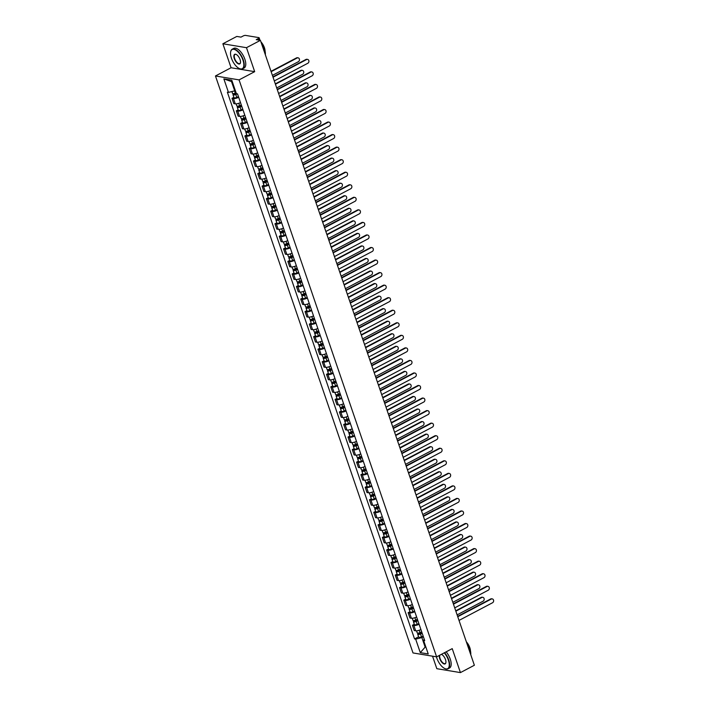 <?xml version="1.0" encoding="UTF-8"?>
<svg xmlns="http://www.w3.org/2000/svg" width="708" height="708" viewBox="0 0 708 708"><rect width="100%" height="100%" fill="white"/><g stroke="black" fill="none" stroke-linecap="round" stroke-linejoin="round"><path stroke-width="1.06" d="M432.544 656.192L436.827 668.688L460.43 672.6L474.369 665.255L260.411 40.347L246.481 47.693L222.87 43.772L231.074 67.747L215.462 75.968L413.003 652.944L436.615 656.865L239.065 79.889L254.685 71.658L246.481 47.693M222.87 43.772L236.808 36.435L240.986 37.126L243.154 35.984A1.779 0.513 -18.9 0 1 245.499 35.4L258.863 37.612A1.779 0.513 -18.9 0 1 259.146 37.781L259.995 40.276M460.43 672.6L452.226 648.634L436.615 656.865M258.951 40.108L258.402 38.506L256.234 39.657L260.411 40.347M258.402 38.506A1.779 0.513 -18.9 0 0 259.146 37.781M238.684 97.288A4.089 1.186 161.1 0 1 233.454 98.545L232.012 98.306L233.835 103.607L235.268 103.846A4.089 1.186 -18.9 0 0 240.499 102.598M233.879 97.323L232.012 98.306M242.977 109.837A4.089 1.186 161.1 0 1 237.746 111.085L236.313 110.846L238.127 116.156L239.57 116.395A4.089 1.186 -18.9 0 0 244.791 115.147M238.171 109.864L236.313 110.846M247.269 122.387A4.089 1.186 161.1 0 1 242.048 123.634L240.605 123.396L242.419 128.706L243.862 128.945A4.089 1.186 -18.9 0 0 249.092 127.688M242.472 122.413L240.605 123.396M251.57 134.927A4.089 1.186 161.1 0 1 246.34 136.184L244.897 135.945L246.72 141.246L248.163 141.485A4.089 1.186 -18.9 0 0 253.384 140.237M246.765 134.963L244.897 135.945M255.862 147.476A4.089 1.186 161.1 0 1 250.641 148.724L249.198 148.485L251.013 153.795L252.455 154.034A4.089 1.186 -18.9 0 0 257.677 152.786M251.057 147.503L249.198 148.485M260.155 160.026A4.089 1.186 161.1 0 1 254.933 161.274L253.491 161.035L255.314 166.345L256.747 166.584A4.089 1.186 -18.9 0 0 261.978 165.327M255.358 160.052L253.491 161.035M264.456 172.566A4.089 1.186 161.1 0 1 259.225 173.823L257.792 173.584L259.606 178.894L261.048 179.124A4.089 1.186 -18.9 0 0 266.27 177.876M259.65 172.602L257.792 173.584M268.748 185.115A4.089 1.186 161.1 0 1 263.526 186.363L262.084 186.124L263.898 191.434L265.341 191.673A4.089 1.186 -18.9 0 0 270.571 190.425M263.951 185.142L262.084 186.124M273.049 197.665A4.089 1.186 161.1 0 1 267.819 198.913L266.376 198.674L268.199 203.984L269.633 204.223A4.089 1.186 -18.9 0 0 274.863 202.966M268.244 197.691L266.376 198.674M277.341 210.205A4.089 1.186 161.1 0 1 272.111 211.462L270.677 211.223L272.491 216.533L273.934 216.772A4.089 1.186 -18.9 0 0 279.156 215.515M272.536 210.241L270.677 211.223M281.634 222.754A4.089 1.186 161.1 0 1 276.412 224.002L274.969 223.763L276.784 229.073L278.226 229.312A4.089 1.186 -18.9 0 0 283.457 228.064M276.837 222.781L274.969 223.763M285.935 235.304A4.089 1.186 161.1 0 1 280.704 236.552L279.262 236.313L281.085 241.623L282.527 241.862A4.089 1.186 -18.9 0 0 287.749 240.605M281.129 235.33L279.262 236.313M290.227 247.844A4.089 1.186 161.1 0 1 285.005 249.101L283.563 248.862L285.377 254.172L286.82 254.411A4.089 1.186 -18.9 0 0 292.041 253.154M285.421 247.88L283.563 248.862M294.519 260.394A4.089 1.186 161.1 0 1 289.298 261.641L287.855 261.402L289.678 266.712L291.112 266.951A4.089 1.186 -18.9 0 0 296.342 265.704M289.722 260.42L287.855 261.402M298.82 272.943A4.089 1.186 161.1 0 1 293.59 274.191L292.156 273.952L293.97 279.262L295.413 279.501A4.089 1.186 -18.9 0 0 300.635 278.253M294.015 272.969L292.156 273.952M303.113 285.483A4.089 1.186 161.1 0 1 297.891 286.74L296.448 286.501L298.263 291.811L299.705 292.05A4.089 1.186 -18.9 0 0 304.936 290.793M298.316 285.519L296.448 286.501M307.414 298.033A4.089 1.186 161.1 0 1 302.183 299.28L300.741 299.041L302.564 304.351L303.998 304.59A4.089 1.186 -18.9 0 0 309.228 303.343M302.608 298.068L300.741 299.041M311.706 310.582A4.089 1.186 161.1 0 1 306.476 311.83L305.042 311.591L306.856 316.901L308.299 317.14A4.089 1.186 -18.9 0 0 313.52 315.892M306.9 310.608L305.042 311.591M315.998 323.122A4.089 1.186 161.1 0 1 310.777 324.379L309.334 324.14L311.148 329.45L312.591 329.689A4.089 1.186 -18.9 0 0 317.821 328.432M311.201 323.158L309.334 324.14M320.299 335.672A4.089 1.186 161.1 0 1 315.069 336.919L313.635 336.689L315.449 341.991L316.892 342.229A4.089 1.186 -18.9 0 0 322.113 340.982M315.494 335.707L313.635 336.689M324.591 348.221A4.089 1.186 161.1 0 1 319.37 349.469L317.927 349.23L319.742 354.54L321.184 354.779A4.089 1.186 -18.9 0 0 326.406 353.531M319.786 348.248L317.927 349.23M328.884 360.761A4.089 1.186 161.1 0 1 323.662 362.018L322.22 361.779L324.043 367.089L325.476 367.328A4.089 1.186 -18.9 0 0 330.707 366.071M324.087 360.797L322.22 361.779M333.185 373.311A4.089 1.186 161.1 0 1 327.954 374.567L326.521 374.328L328.335 379.63L329.778 379.869A4.089 1.186 -18.9 0 0 334.999 378.621M328.379 373.346L326.521 374.328M337.477 385.86A4.089 1.186 161.1 0 1 332.256 387.108L330.813 386.869L332.627 392.179L334.07 392.418A4.089 1.186 -18.9 0 0 339.3 391.17M332.68 385.887L330.813 386.869M341.778 398.4A4.089 1.186 161.1 0 1 336.548 399.657L335.105 399.418L336.928 404.728L338.362 404.967A4.089 1.186 -18.9 0 0 343.592 403.71M336.973 398.436L335.105 399.418M346.07 410.95A4.089 1.186 161.1 0 1 340.849 412.206L339.406 411.968L341.221 417.269L342.663 417.508A4.089 1.186 -18.9 0 0 347.885 416.26M341.265 410.985L339.406 411.968M350.363 423.499A4.089 1.186 161.1 0 1 345.141 424.747L343.699 424.508L345.522 429.818L346.955 430.057A4.089 1.186 -18.9 0 0 352.186 428.809M345.566 423.526L343.699 424.508M354.664 436.048A4.089 1.186 161.1 0 1 349.433 437.296L348 437.057L349.814 442.367L351.256 442.606A4.089 1.186 -18.9 0 0 356.478 441.349M349.858 436.075L348 437.057M358.956 448.589A4.089 1.186 161.1 0 1 353.734 449.846L352.292 449.607L354.106 454.908L355.549 455.147A4.089 1.186 -18.9 0 0 360.779 453.899M354.15 448.624L352.292 449.607M363.257 461.138A4.089 1.186 161.1 0 1 358.027 462.386L356.584 462.147L358.407 467.457L359.841 467.696A4.089 1.186 -18.9 0 0 365.071 466.448M358.452 461.165L356.584 462.147M367.549 473.687A4.089 1.186 161.1 0 1 362.319 474.935L360.885 474.696L362.7 480.006L364.142 480.245A4.089 1.186 -18.9 0 0 369.364 478.989M362.744 473.714L360.885 474.696M371.842 486.228A4.089 1.186 161.1 0 1 366.62 487.485L365.178 487.246L366.992 492.547L368.434 492.786A4.089 1.186 -18.9 0 0 373.665 491.538M367.045 486.263L365.178 487.246M376.143 498.777A4.089 1.186 161.1 0 1 370.912 500.025L369.47 499.786L371.293 505.096L372.735 505.335A4.089 1.186 -18.9 0 0 377.957 504.087M371.337 498.804L369.47 499.786M380.435 511.326A4.089 1.186 161.1 0 1 375.213 512.574L373.771 512.335L375.585 517.645L377.028 517.884A4.089 1.186 -18.9 0 0 382.249 516.628M375.629 511.353L373.771 512.335M384.727 523.867A4.089 1.186 161.1 0 1 379.506 525.124L378.063 524.885L379.886 530.186L381.32 530.425A4.089 1.186 -18.9 0 0 386.55 529.177M379.93 523.902L378.063 524.885M389.028 536.416A4.089 1.186 161.1 0 1 383.798 537.664L382.364 537.425L384.179 542.735L385.621 542.974A4.089 1.186 -18.9 0 0 390.843 541.726M384.223 536.443L382.364 537.425M393.321 548.966A4.089 1.186 161.1 0 1 388.099 550.213L386.656 549.974L388.471 555.284L389.913 555.523A4.089 1.186 -18.9 0 0 395.144 554.267M388.524 548.992L386.656 549.974M397.622 561.506A4.089 1.186 161.1 0 1 392.391 562.763L390.949 562.524L392.772 567.825L394.206 568.064A4.089 1.186 -18.9 0 0 399.436 566.816M392.816 561.541L390.949 562.524M401.914 574.055A4.089 1.186 161.1 0 1 396.684 575.303L395.25 575.064L397.064 580.374L398.507 580.613A4.089 1.186 -18.9 0 0 403.728 579.365M397.108 574.082L395.25 575.064M406.206 586.605A4.089 1.186 161.1 0 1 400.985 587.852L399.542 587.613L401.356 592.923L402.799 593.162A4.089 1.186 -18.9 0 0 408.029 591.906M401.409 586.631L399.542 587.613M410.507 599.145A4.089 1.186 161.1 0 1 405.277 600.402L403.834 600.163L405.657 605.473L407.1 605.703A4.089 1.186 -18.9 0 0 412.321 604.455M405.702 599.18L403.834 600.163M414.799 611.694A4.089 1.186 161.1 0 1 409.578 612.942L408.135 612.703L409.95 618.013L411.392 618.252A4.089 1.186 -18.9 0 0 416.614 617.004M409.994 611.721L408.135 612.703M419.092 624.244A4.089 1.186 161.1 0 1 413.87 625.491L412.428 625.253L414.251 630.562L415.685 630.801A4.089 1.186 -18.9 0 0 420.915 629.545M414.295 624.27L412.428 625.253M232.304 81.73L231.525 81.606L234.684 90.854L235.313 90.518M234.684 90.854L228.472 92.394L223.852 78.88L231.781 80.199L236.41 93.704L237.516 93.89L424.703 640.625L423.596 640.439L428.225 653.953L420.286 652.643L415.667 639.129L421.88 637.589L425.048 646.838L425.827 646.962M228.472 92.394L227.365 92.208L414.552 638.943L415.667 639.129M215.462 75.968L239.065 79.889M231.074 67.747L254.685 71.658M425.676 646.501L420.286 652.643M423.393 636.793L421.88 637.589M418.587 636.819L414.552 638.943M424.225 639.218L423.596 640.439M223.852 78.88L231.525 81.606M272.916 76.862L305.945 59.463A2.044 1.717 -80.6 0 1 306.918 59.295L307.529 59.392A2.044 1.717 99.4 0 0 306.564 59.56L273.04 77.225M274.306 80.924L307.83 63.26A2.044 1.717 99.4 0 0 307.529 59.392M236.091 92.792L235.321 93.12A2.221 0.646 161.1 0 1 232.543 93.412L231.897 91.544M236.658 93.748L234.1 94.403L234.366 93.447M272.412 75.384L298.387 61.693A2.044 1.717 99.4 0 0 297.121 57.994L271.146 71.685M237.295 93.854L235.782 94.491A2.221 0.646 161.1 0 1 233.003 94.775A2.221 0.646 161.1 0 1 233.923 93.863L233.826 93.571M238.472 96.677L236.782 97.385A2.221 0.646 161.1 0 1 233.994 97.669L233.003 94.775M271.022 71.322L296.502 57.897A2.044 1.717 -80.6 0 1 297.475 57.729L298.086 57.826M234.72 94.483L233.923 93.863M277.217 89.412L310.246 72.004A2.044 1.717 -80.6 0 1 311.21 71.844L311.83 71.942A2.044 1.717 99.4 0 0 310.856 72.11L277.332 89.774M278.607 93.474L312.122 75.809A2.044 1.717 99.4 0 0 311.83 71.942M281.51 101.961L314.538 84.553A2.044 1.717 -80.6 0 1 315.511 84.385L316.122 84.491A2.044 1.717 99.4 0 0 315.157 84.65L281.634 102.324M282.899 106.023L316.423 88.358A2.044 1.717 99.4 0 0 316.122 84.491M241.304 104.961L239.614 105.669A2.221 0.646 161.1 0 1 236.835 105.952L236.118 103.872M241.667 105.996L238.392 106.952L238.658 105.996M276.704 87.934L302.679 74.243A2.044 1.717 99.4 0 0 301.413 70.543L275.439 84.234M241.773 106.324L240.083 107.032A2.221 0.646 161.1 0 1 237.304 107.324A2.221 0.646 161.1 0 1 238.224 106.412L238.127 106.112M242.764 109.218L241.074 109.935A2.221 0.646 161.1 0 1 238.295 110.218L237.304 107.324M275.315 83.871L300.803 70.437A2.044 1.717 -80.6 0 1 301.767 70.278L302.378 70.375M239.012 107.023L238.224 106.412M245.605 117.501L243.906 118.218A2.221 0.646 161.1 0 1 241.127 118.502L240.419 116.422M245.959 118.546L242.694 119.493L242.959 118.537M281.005 100.474L306.98 86.792A2.044 1.717 99.4 0 0 305.714 83.093L279.731 96.775M246.065 118.873L244.375 119.581A2.221 0.646 161.1 0 1 241.596 119.873A2.221 0.646 161.1 0 1 242.517 118.953L242.419 118.661M247.057 121.767L245.366 122.475A2.221 0.646 161.1 0 1 242.587 122.767L241.596 119.873M279.607 96.421L305.095 82.986A2.044 1.717 -80.6 0 1 306.06 82.818L306.679 82.925M243.313 119.572L242.517 118.953M231.428 58.171A10.841 4.921 -117.8 0 0 239.322 68.543A10.841 4.921 -117.8 0 0 242.95 60.074A10.841 4.921 -117.8 0 0 236.029 50.241A10.841 4.921 -117.8 0 0 230.631 52.038A10.841 4.921 -117.8 0 0 231.428 58.171M230.649 51.896A11.107 5.045 62.2 0 1 230.675 51.755A11.107 5.045 62.2 0 1 232.224 49.188A11.107 5.045 62.2 0 1 243.304 59.994A11.107 5.045 62.2 0 1 242.579 68.835A11.107 5.045 62.2 0 1 239.587 68.658A11.107 5.045 62.2 0 1 239.454 68.596M234.313 58.649A5.416 2.46 62.2 0 1 236.127 54.41A5.416 2.46 62.2 0 1 240.074 59.596A5.416 2.46 62.2 0 1 240.472 62.667A5.416 2.46 62.2 0 1 237.773 63.561A5.416 2.46 62.2 0 1 234.313 58.649M236.26 54.481A5.151 2.336 -117.8 0 0 235.003 54.454A5.151 2.336 -117.8 0 0 234.667 58.56A5.151 2.336 -117.8 0 0 239.808 63.57A5.151 2.336 -117.8 0 0 240.499 62.516M261.181 42.577A11.107 5.045 62.2 0 1 264.456 48.843A11.107 5.045 62.2 0 1 265.332 54.72M260.933 41.86A7.992 3.628 62.2 0 1 264.411 47.719A7.992 3.628 62.2 0 1 265.075 51.091M232.224 49.188L233.764 48.374A11.107 5.045 62.2 0 1 244.844 59.18A11.107 5.045 62.2 0 1 244.118 68.021L242.579 68.835M436.447 656.838A10.841 4.921 -117.8 0 0 436.854 658.148A10.841 4.921 -117.8 0 0 444.739 668.52A10.841 4.921 -117.8 0 0 448.368 660.051A10.841 4.921 -117.8 0 0 444.288 652.811M444.615 652.643A11.107 5.045 62.2 0 1 448.722 659.971A11.107 5.045 62.2 0 1 447.996 668.812A11.107 5.045 62.2 0 1 445.005 668.635A11.107 5.045 62.2 0 1 444.872 668.573M441.411 654.334A5.416 2.46 62.2 0 1 441.544 654.387A5.416 2.46 62.2 0 1 445.491 659.573A5.416 2.46 62.2 0 1 445.89 662.644A5.416 2.46 62.2 0 1 443.19 663.538A5.416 2.46 62.2 0 1 439.73 658.626A5.416 2.46 62.2 0 1 439.358 655.413M439.818 655.174A5.151 2.336 -117.8 0 0 440.084 658.537A5.151 2.336 -117.8 0 0 445.226 663.546A5.151 2.336 -117.8 0 0 445.916 662.493M466.599 642.554A11.107 5.045 62.2 0 1 469.873 648.82A11.107 5.045 62.2 0 1 470.749 654.696M466.351 641.837A7.992 3.628 62.2 0 1 469.829 647.696A7.992 3.628 62.2 0 1 470.493 651.068M446.164 651.829A11.107 5.045 62.2 0 1 450.261 659.157A11.107 5.045 62.2 0 1 449.536 667.998L447.996 668.812M285.802 114.51L318.839 97.102A2.044 1.717 -80.6 0 1 319.804 96.934L320.414 97.031A2.044 1.717 99.4 0 0 319.45 97.2L285.926 114.864M287.191 118.563L320.715 100.899A2.044 1.717 99.4 0 0 320.414 97.031M290.103 127.051L323.131 109.643A2.044 1.717 -80.6 0 1 324.096 109.483L324.715 109.581A2.044 1.717 99.4 0 0 323.742 109.749L290.227 127.413M291.492 131.113L325.007 113.448A2.044 1.717 99.4 0 0 324.715 109.581M294.395 139.6L327.423 122.192A2.044 1.717 -80.6 0 1 328.397 122.024L329.008 122.13A2.044 1.717 99.4 0 0 328.043 122.298L294.519 139.963M295.785 143.662L329.309 125.997A2.044 1.717 99.4 0 0 329.008 122.13M249.897 130.051L248.207 130.759A2.221 0.646 161.1 0 1 245.428 131.051L244.711 128.971M250.251 131.095L246.986 132.042L247.251 131.086M285.297 113.023L311.272 99.332A2.044 1.717 99.4 0 0 310.007 95.633L284.032 109.324M250.366 131.423L248.676 132.131A2.221 0.646 161.1 0 1 245.897 132.414A2.221 0.646 161.1 0 1 246.818 131.502L246.711 131.21M251.358 134.316L249.667 135.024A2.221 0.646 161.1 0 1 246.888 135.308L245.897 132.414M283.908 108.961L309.396 95.536A2.044 1.717 -80.6 0 1 310.361 95.368L310.971 95.465M247.605 132.122L246.818 131.502M254.19 142.6L252.499 143.308A2.221 0.646 161.1 0 1 249.72 143.591L249.012 141.512M254.553 143.636L251.278 144.591L251.544 143.636M289.59 125.573L315.564 111.882A2.044 1.717 99.4 0 0 314.299 108.182L288.324 121.873M254.659 143.963L252.968 144.671A2.221 0.646 161.1 0 1 250.189 144.963A2.221 0.646 161.1 0 1 251.11 144.051L251.013 143.751M255.65 146.857L253.96 147.574A2.221 0.646 161.1 0 1 251.181 147.857L250.189 144.963M288.2 121.511L313.688 108.076A2.044 1.717 -80.6 0 1 314.653 107.917L315.272 108.014M251.898 144.662L251.11 144.051M258.491 155.141L256.792 155.857A2.221 0.646 161.1 0 1 254.013 156.141L253.305 154.061M258.845 156.185L255.579 157.132L255.845 156.185M293.891 138.113L319.866 124.431A2.044 1.717 99.4 0 0 318.6 120.732L292.625 134.414M258.96 156.512L257.261 157.22A2.221 0.646 161.1 0 1 254.482 157.512A2.221 0.646 161.1 0 1 255.402 156.592L255.305 156.3M259.951 159.406L258.252 160.114A2.221 0.646 161.1 0 1 255.473 160.406L254.482 157.512M292.501 134.06L317.981 120.626A2.044 1.717 -80.6 0 1 318.954 120.457L319.565 120.564M256.199 157.211L255.402 156.592M298.688 152.149L331.725 134.741A2.044 1.717 -80.6 0 1 332.689 134.573L333.3 134.67A2.044 1.717 99.4 0 0 332.335 134.839L298.811 152.503M300.077 156.203L333.601 138.538A2.044 1.717 99.4 0 0 333.3 134.67M262.783 167.69L261.093 168.398A2.221 0.646 161.1 0 1 258.314 168.69L257.597 166.61M263.137 168.734L259.871 169.681L260.137 168.725M298.183 150.662L324.158 136.971A2.044 1.717 99.4 0 0 322.892 133.272L296.918 146.963M263.252 169.062L261.562 169.77A2.221 0.646 161.1 0 1 258.783 170.053A2.221 0.646 161.1 0 1 259.703 169.141L259.597 168.849M264.243 171.956L262.553 172.663A2.221 0.646 161.1 0 1 259.774 172.947L258.783 170.053M296.794 146.6L322.282 133.175A2.044 1.717 -80.6 0 1 323.246 133.007L323.857 133.113M260.491 169.761L259.703 169.141M302.989 164.69L336.017 147.282A2.044 1.717 -80.6 0 1 336.981 147.122L337.601 147.22A2.044 1.717 99.4 0 0 336.627 147.388L303.113 165.053M304.378 168.752L337.902 151.087A2.044 1.717 99.4 0 0 337.601 147.22M267.075 180.239L265.385 180.947A2.221 0.646 161.1 0 1 262.606 181.239L261.898 179.159M267.438 181.283L264.173 182.23L264.438 181.275M302.475 163.212L328.459 149.521A2.044 1.717 99.4 0 0 327.185 145.821L301.21 159.512M267.544 181.602L265.854 182.319A2.221 0.646 161.1 0 1 263.075 182.602A2.221 0.646 161.1 0 1 263.995 181.691L263.898 181.39M268.536 184.496L266.845 185.213A2.221 0.646 161.1 0 1 264.066 185.496L263.075 182.602M301.086 159.15L326.574 145.715A2.044 1.717 -80.6 0 1 327.538 145.556L328.158 145.653M264.783 182.301L263.995 181.691M307.281 177.239L340.309 159.831A2.044 1.717 -80.6 0 1 341.283 159.663L341.893 159.769A2.044 1.717 99.4 0 0 340.929 159.937L307.405 177.602M308.67 181.301L342.194 163.637A2.044 1.717 99.4 0 0 341.893 159.769M271.376 192.78L269.686 193.496A2.221 0.646 161.1 0 1 266.907 193.78L266.19 191.7M271.73 193.824L268.465 194.771L268.73 193.824M306.776 175.752L332.751 162.07A2.044 1.717 99.4 0 0 331.486 158.371L305.511 172.053M271.845 194.151L270.155 194.859A2.221 0.646 161.1 0 1 267.367 195.151A2.221 0.646 161.1 0 1 268.297 194.231L268.19 193.939M272.837 197.045L271.146 197.753A2.221 0.646 161.1 0 1 268.367 198.045L267.367 195.151M305.387 171.699L330.866 158.265A2.044 1.717 -80.6 0 1 331.84 158.096L332.45 158.203M269.084 194.85L268.297 194.231M311.582 189.788L344.61 172.38A2.044 1.717 -80.6 0 1 345.575 172.212L346.194 172.309A2.044 1.717 99.4 0 0 345.221 172.478L311.706 190.142M312.971 193.842L346.486 176.177A2.044 1.717 99.4 0 0 346.194 172.309M275.669 205.329L273.978 206.037A2.221 0.646 161.1 0 1 271.199 206.329L270.491 204.249M276.031 206.373L272.757 207.32L273.022 206.364M311.069 188.301L337.043 174.611A2.044 1.717 99.4 0 0 335.778 170.911L309.803 184.602M276.138 206.701L274.447 207.409A2.221 0.646 161.1 0 1 271.668 207.692A2.221 0.646 161.1 0 1 272.589 206.78L272.491 206.488M277.129 209.595L275.439 210.303A2.221 0.646 161.1 0 1 272.66 210.595L271.668 207.692M309.679 184.239L335.167 170.814A2.044 1.717 -80.6 0 1 336.132 170.646L336.743 170.752M273.376 207.4L272.589 206.78M315.874 202.329L348.902 184.921A2.044 1.717 -80.6 0 1 349.876 184.761L350.487 184.859A2.044 1.717 99.4 0 0 349.522 185.027L315.998 202.692M317.264 206.391L350.787 188.726A2.044 1.717 99.4 0 0 350.487 184.859M320.166 214.878L353.204 197.47A2.044 1.717 -80.6 0 1 354.168 197.302L354.779 197.408A2.044 1.717 99.4 0 0 353.814 197.576L320.29 215.241M321.556 218.94L355.08 201.276A2.044 1.717 99.4 0 0 354.779 197.408M324.468 227.427L357.496 210.019A2.044 1.717 -80.6 0 1 358.46 209.851L359.08 209.957A2.044 1.717 99.4 0 0 358.106 210.117L324.591 227.781M325.857 231.481L359.372 213.816A2.044 1.717 99.4 0 0 359.08 209.957M328.76 239.968L361.788 222.56A2.044 1.717 -80.6 0 1 362.761 222.401L363.372 222.498A2.044 1.717 99.4 0 0 362.408 222.666L328.884 240.331M330.149 244.03L363.673 226.365A2.044 1.717 99.4 0 0 363.372 222.498M333.052 252.517L366.089 235.109A2.044 1.717 -80.6 0 1 367.054 234.941L367.664 235.047A2.044 1.717 99.4 0 0 366.7 235.215L333.176 252.88M334.45 256.579L367.965 238.915A2.044 1.717 99.4 0 0 367.664 235.047M337.353 265.066L370.381 247.658A2.044 1.717 -80.6 0 1 371.346 247.49L371.966 247.596A2.044 1.717 99.4 0 0 370.992 247.756L337.477 265.42M338.743 269.12L372.266 251.455A2.044 1.717 99.4 0 0 371.966 247.596M279.97 217.878L278.271 218.586A2.221 0.646 161.1 0 1 275.492 218.878L274.784 216.798M280.324 218.922L277.058 219.869L277.324 218.914M315.37 200.851L341.344 187.16A2.044 1.717 99.4 0 0 340.079 183.461L314.095 197.151M280.439 219.241L278.74 219.958A2.221 0.646 161.1 0 1 275.961 220.241A2.221 0.646 161.1 0 1 276.881 219.33L276.784 219.029M281.43 222.135L279.731 222.852A2.221 0.646 161.1 0 1 276.952 223.135L275.961 220.241M313.98 196.789L339.459 183.354A2.044 1.717 -80.6 0 1 340.433 183.195L341.044 183.292M277.678 219.94L276.881 219.33M284.262 230.427L282.572 231.135A2.221 0.646 161.1 0 1 279.793 231.419L279.076 229.339M284.616 231.463L281.35 232.41L281.616 231.463M319.662 213.391L345.637 199.709A2.044 1.717 99.4 0 0 344.371 196.01L318.396 209.692M284.731 231.79L283.041 232.498A2.221 0.646 161.1 0 1 280.262 232.79A2.221 0.646 161.1 0 1 281.182 231.87L281.076 231.578M285.722 234.684L284.032 235.392A2.221 0.646 161.1 0 1 281.253 235.684L280.262 232.79M318.273 209.338L343.761 195.904A2.044 1.717 -80.6 0 1 344.725 195.735L345.336 195.842M281.97 232.489L281.182 231.87M288.554 242.968L286.864 243.676A2.221 0.646 161.1 0 1 284.085 243.968L283.377 241.888M288.917 244.012L285.643 244.959L285.908 244.003M323.954 225.941L349.929 212.25A2.044 1.717 99.4 0 0 348.663 208.55L322.689 222.241M289.023 244.34L287.333 245.048A2.221 0.646 161.1 0 1 284.554 245.331A2.221 0.646 161.1 0 1 285.474 244.419L285.377 244.127M290.014 247.234L288.324 247.942A2.221 0.646 161.1 0 1 285.545 248.234L284.554 245.331M322.565 221.878L348.053 208.453A2.044 1.717 -80.6 0 1 349.017 208.285L349.637 208.391M286.262 245.039L285.474 244.419M292.855 255.517L291.165 256.225A2.221 0.646 161.1 0 1 288.377 256.517L287.669 254.438M293.209 256.561L289.944 257.508L290.209 256.553M328.255 238.49L354.23 224.799A2.044 1.717 99.4 0 0 352.965 221.1L326.99 234.791M293.324 256.88L291.625 257.597A2.221 0.646 161.1 0 1 288.846 257.88A2.221 0.646 161.1 0 1 289.767 256.969L289.669 256.677M294.316 259.783L292.616 260.491A2.221 0.646 161.1 0 1 289.837 260.774L288.846 257.88M326.866 234.428L352.345 221.002A2.044 1.717 -80.6 0 1 353.319 220.834L353.929 220.931M290.563 257.579L289.767 256.969M297.148 268.066L295.457 268.774A2.221 0.646 161.1 0 1 292.678 269.058L291.962 266.978M297.502 269.102L294.236 270.049L294.501 269.102M332.548 251.03L358.522 237.348A2.044 1.717 99.4 0 0 357.257 233.649L331.282 247.331M297.617 269.429L295.926 270.137A2.221 0.646 161.1 0 1 293.147 270.429A2.221 0.646 161.1 0 1 294.068 269.509L293.962 269.217M298.608 272.323L296.918 273.031A2.221 0.646 161.1 0 1 294.139 273.323L293.147 270.429M331.158 246.977L356.646 233.543A2.044 1.717 -80.6 0 1 357.611 233.374L358.221 233.481M294.855 270.129L294.068 269.509M301.449 280.607L299.75 281.315A2.221 0.646 161.1 0 1 296.971 281.607L296.263 279.527M301.803 281.651L298.537 282.598L298.803 281.642M336.84 263.58L362.823 249.889A2.044 1.717 99.4 0 0 361.549 246.189L335.574 259.88M301.909 281.979L300.219 282.687A2.221 0.646 161.1 0 1 297.44 282.97A2.221 0.646 161.1 0 1 298.36 282.058L298.263 281.766M302.9 284.873L301.21 285.581A2.221 0.646 161.1 0 1 298.431 285.873L297.44 282.97M335.45 259.517L360.938 246.092A2.044 1.717 -80.6 0 1 361.903 245.924L362.523 246.03M299.148 282.678L298.36 282.058M341.645 277.607L374.682 260.199A2.044 1.717 -80.6 0 1 375.647 260.04L376.258 260.137A2.044 1.717 99.4 0 0 375.293 260.305L341.769 277.97M343.035 281.669L376.559 264.004A2.044 1.717 99.4 0 0 376.258 260.137M305.741 293.156L304.051 293.864A2.221 0.646 161.1 0 1 301.272 294.156L300.555 292.077M306.095 294.201L302.829 295.147L303.095 294.192M341.141 276.129L367.116 262.438A2.044 1.717 99.4 0 0 365.85 258.739L339.875 272.43M306.21 294.519L304.52 295.236A2.221 0.646 161.1 0 1 301.741 295.519A2.221 0.646 161.1 0 1 302.661 294.608L302.555 294.316M307.201 297.422L305.511 298.13A2.221 0.646 161.1 0 1 302.732 298.413L301.741 295.519M339.751 272.067L365.231 258.641A2.044 1.717 -80.6 0 1 366.204 258.473L366.815 258.57M303.449 295.218L302.661 294.608M345.946 290.156L378.975 272.748A2.044 1.717 -80.6 0 1 379.939 272.58L380.559 272.686A2.044 1.717 99.4 0 0 379.585 272.854L346.07 290.519M347.336 294.218L380.851 276.554A2.044 1.717 99.4 0 0 380.559 272.686M310.033 305.706L308.343 306.414A2.221 0.646 161.1 0 1 305.564 306.697L304.856 304.617M310.396 306.741L307.122 307.697L307.387 306.741M345.433 288.669L371.408 274.987A2.044 1.717 99.4 0 0 370.142 271.288L344.168 284.97M310.502 307.068L308.812 307.776A2.221 0.646 161.1 0 1 306.033 308.069A2.221 0.646 161.1 0 1 306.953 307.148L306.856 306.856M311.493 309.962L309.803 310.67A2.221 0.646 161.1 0 1 307.024 310.962L306.033 308.069M344.044 284.616L369.532 271.182A2.044 1.717 -80.6 0 1 370.496 271.014L371.116 271.12M307.741 307.768L306.953 307.148M350.239 302.705L383.267 285.297A2.044 1.717 -80.6 0 1 384.24 285.129L384.851 285.236A2.044 1.717 99.4 0 0 383.886 285.395L350.363 303.059M351.628 306.759L385.152 289.094A2.044 1.717 99.4 0 0 384.851 285.236M314.334 318.246L312.635 318.954A2.221 0.646 161.1 0 1 309.856 319.246L309.148 317.166M314.688 319.29L311.423 320.237L311.688 319.281M349.734 301.219L375.709 287.528A2.044 1.717 99.4 0 0 374.444 283.828L348.469 297.519M314.803 319.618L313.104 320.326A2.221 0.646 161.1 0 1 310.325 320.609A2.221 0.646 161.1 0 1 311.246 319.697L311.148 319.405M315.795 322.512L314.095 323.22A2.221 0.646 161.1 0 1 311.316 323.512L310.325 320.609M348.345 297.156L373.824 283.731A2.044 1.717 -80.6 0 1 374.798 283.563L375.408 283.669M312.042 320.317L311.246 319.697M354.531 315.246L387.568 297.838A2.044 1.717 -80.6 0 1 388.533 297.679L389.143 297.776A2.044 1.717 99.4 0 0 388.179 297.944L354.655 315.609M355.92 319.308L389.444 301.643A2.044 1.717 99.4 0 0 389.143 297.776M318.627 330.795L316.936 331.503A2.221 0.646 161.1 0 1 314.157 331.795L313.44 329.716M318.981 331.84L315.715 332.787L315.98 331.831M354.027 313.768L380.001 300.077A2.044 1.717 99.4 0 0 378.736 296.378L352.761 310.069M319.096 332.158L317.405 332.875A2.221 0.646 161.1 0 1 314.626 333.158A2.221 0.646 161.1 0 1 315.547 332.247L315.441 331.955M320.087 335.061L318.396 335.769A2.221 0.646 161.1 0 1 315.618 336.052L314.626 333.158M352.637 309.706L378.125 296.28A2.044 1.717 -80.6 0 1 379.09 296.112L379.7 296.209M316.334 332.857L315.547 332.247M358.832 327.795L391.86 310.387A2.044 1.717 -80.6 0 1 392.825 310.219L393.444 310.325A2.044 1.717 99.4 0 0 392.471 310.493L358.956 328.158M360.222 331.857L393.745 314.193A2.044 1.717 99.4 0 0 393.444 310.325M322.919 343.345L321.228 344.053A2.221 0.646 161.1 0 1 318.45 344.336L317.742 342.256M323.282 344.38L320.007 345.336L320.273 344.38M358.319 326.317L384.294 312.626A2.044 1.717 99.4 0 0 383.028 308.927L357.053 322.609M323.388 344.707L321.697 345.416A2.221 0.646 161.1 0 1 318.919 345.708A2.221 0.646 161.1 0 1 319.839 344.787L319.742 344.495M324.379 347.601L322.689 348.309A2.221 0.646 161.1 0 1 319.91 348.601L318.919 345.708M356.929 322.255L382.417 308.821A2.044 1.717 -80.6 0 1 383.382 308.653L384.001 308.759M320.627 345.407L319.839 344.787M363.124 340.344L396.153 322.936A2.044 1.717 -80.6 0 1 397.126 322.768L397.737 322.875A2.044 1.717 99.4 0 0 396.772 323.034L363.248 340.698M364.514 344.398L398.038 326.733A2.044 1.717 99.4 0 0 397.737 322.875M327.22 355.885L325.53 356.593A2.221 0.646 161.1 0 1 322.751 356.885L322.034 354.805M327.574 356.929L324.308 357.876L324.574 356.921M362.62 338.858L388.595 325.167A2.044 1.717 99.4 0 0 387.329 321.467L361.354 335.158M327.689 357.257L325.99 357.965A2.221 0.646 161.1 0 1 323.211 358.248A2.221 0.646 161.1 0 1 324.131 357.336L324.034 357.044M328.68 360.151L326.981 360.859A2.221 0.646 161.1 0 1 324.202 361.151L323.211 358.248M361.23 334.796L386.71 321.37A2.044 1.717 -80.6 0 1 387.683 321.202L388.294 321.308M324.928 357.956L324.131 357.336M367.417 352.885L400.454 335.486A2.044 1.717 -80.6 0 1 401.418 335.318L402.029 335.415A2.044 1.717 99.4 0 0 401.064 335.583L367.541 353.248M368.815 356.947L402.33 339.282A2.044 1.717 99.4 0 0 402.029 335.415M331.512 368.434L329.822 369.142A2.221 0.646 161.1 0 1 327.043 369.434L326.326 367.355M331.866 369.479L328.601 370.426L328.866 369.47M366.912 351.407L392.887 337.716A2.044 1.717 99.4 0 0 391.621 334.017L365.647 347.708M331.981 369.797L330.291 370.514A2.221 0.646 161.1 0 1 327.512 370.797A2.221 0.646 161.1 0 1 328.432 369.886L328.326 369.594M332.972 372.7L331.282 373.408A2.221 0.646 161.1 0 1 328.503 373.691L327.512 370.797M365.523 347.345L391.011 333.919A2.044 1.717 -80.6 0 1 391.975 333.751L392.586 333.849M329.22 370.505L328.432 369.886M371.718 365.434L404.746 348.026A2.044 1.717 -80.6 0 1 405.711 347.858L406.33 347.964A2.044 1.717 99.4 0 0 405.365 348.132L371.842 365.797M373.107 369.496L406.631 351.832A2.044 1.717 99.4 0 0 406.33 347.964M335.813 380.984L334.114 381.692A2.221 0.646 161.1 0 1 331.335 381.975L330.627 379.895M336.167 382.019L332.902 382.975L333.167 382.019M371.213 363.956L397.188 350.265A2.044 1.717 99.4 0 0 395.914 346.566L369.939 360.257M336.273 382.347L334.583 383.055A2.221 0.646 161.1 0 1 331.804 383.347A2.221 0.646 161.1 0 1 332.725 382.426L332.627 382.134M337.265 385.24L335.574 385.949A2.221 0.646 161.1 0 1 332.795 386.241L331.804 383.347M369.815 359.894L395.303 346.46A2.044 1.717 -80.6 0 1 396.268 346.3L396.887 346.398M333.521 383.046L332.725 382.426M376.01 377.984L409.047 360.576A2.044 1.717 -80.6 0 1 410.012 360.407L410.622 360.514A2.044 1.717 99.4 0 0 409.658 360.673L376.134 378.337M377.399 382.037L410.923 364.372A2.044 1.717 99.4 0 0 410.622 360.514M340.106 393.524L338.415 394.241A2.221 0.646 161.1 0 1 335.636 394.524L334.919 392.444M340.459 394.568L337.194 395.515L337.459 394.56M375.506 376.497L401.48 362.806A2.044 1.717 99.4 0 0 400.215 359.106L374.24 372.797M340.575 394.896L338.884 395.604A2.221 0.646 161.1 0 1 336.105 395.896A2.221 0.646 161.1 0 1 337.026 394.976L336.919 394.683M341.566 397.79L339.875 398.498A2.221 0.646 161.1 0 1 337.096 398.79L336.105 395.896M374.116 372.435L399.604 359.009A2.044 1.717 -80.6 0 1 400.569 358.841L401.179 358.947M337.813 395.595L337.026 394.976M380.311 390.524L413.339 373.125A2.044 1.717 -80.6 0 1 414.304 372.957L414.923 373.054A2.044 1.717 99.4 0 0 413.95 373.222L380.435 390.887M381.701 394.586L415.215 376.921A2.044 1.717 99.4 0 0 414.923 373.054M344.398 406.073L342.707 406.781A2.221 0.646 161.1 0 1 339.929 407.073L339.221 404.994M344.761 407.118L341.486 408.065L341.752 407.109M379.798 389.046L405.772 375.355A2.044 1.717 99.4 0 0 404.507 371.656L378.532 385.347M344.867 407.436L343.176 408.153A2.221 0.646 161.1 0 1 340.398 408.436A2.221 0.646 161.1 0 1 341.318 407.525L341.221 407.233M345.858 410.339L344.168 411.047A2.221 0.646 161.1 0 1 341.389 411.33L340.398 408.436M378.408 384.984L403.896 371.558A2.044 1.717 -80.6 0 1 404.861 371.39L405.48 371.488M342.106 408.144L341.318 407.525M384.603 403.073L417.631 385.665A2.044 1.717 -80.6 0 1 418.605 385.497L419.216 385.603A2.044 1.717 99.4 0 0 418.251 385.772L384.727 403.436M385.993 407.135L419.517 389.471A2.044 1.717 99.4 0 0 419.216 385.603M348.699 418.623L347 419.331A2.221 0.646 161.1 0 1 344.221 419.614L343.513 417.534M349.053 419.658L345.787 420.614L346.053 419.658M384.099 401.595L410.074 387.904A2.044 1.717 99.4 0 0 408.808 384.205L382.833 397.896M349.168 419.986L347.469 420.694A2.221 0.646 161.1 0 1 344.69 420.986A2.221 0.646 161.1 0 1 345.61 420.065L345.513 419.773M350.159 422.88L348.46 423.596A2.221 0.646 161.1 0 1 345.681 423.88L344.69 420.986M382.709 397.533L408.189 384.099A2.044 1.717 -80.6 0 1 409.162 383.94L409.773 384.037M346.407 420.685L345.61 420.065M388.896 415.623L421.933 398.215A2.044 1.717 -80.6 0 1 422.897 398.046L423.508 398.153A2.044 1.717 99.4 0 0 422.543 398.312L389.019 415.977M390.285 419.676L423.809 402.011A2.044 1.717 99.4 0 0 423.508 398.153M352.991 431.163L351.301 431.88A2.221 0.646 161.1 0 1 348.522 432.163L347.805 430.083M353.345 432.207L350.079 433.154L350.345 432.199M388.391 414.136L414.366 400.454A2.044 1.717 99.4 0 0 413.1 396.745L387.126 410.436M353.46 432.535L351.77 433.243A2.221 0.646 161.1 0 1 348.991 433.535A2.221 0.646 161.1 0 1 349.911 432.615L349.805 432.322M354.451 435.429L352.761 436.137A2.221 0.646 161.1 0 1 349.982 436.429L348.991 433.535M387.002 410.082L412.49 396.648A2.044 1.717 -80.6 0 1 413.454 396.48L414.065 396.586M350.699 433.234L349.911 432.615M393.197 428.163L426.225 410.764A2.044 1.717 -80.6 0 1 427.19 410.596L427.809 410.693A2.044 1.717 99.4 0 0 426.836 410.861L393.321 428.526M394.586 432.225L428.11 414.561A2.044 1.717 99.4 0 0 427.809 410.693M357.283 443.712L355.593 444.42A2.221 0.646 161.1 0 1 352.814 444.712L352.106 442.633M357.646 444.757L354.381 445.704L354.646 444.748M392.683 426.685L418.667 412.994A2.044 1.717 99.4 0 0 417.393 409.295L391.418 422.986M357.752 445.084L356.062 445.792A2.221 0.646 161.1 0 1 353.283 446.075A2.221 0.646 161.1 0 1 354.204 445.164L354.106 444.872M358.744 447.978L357.053 448.686A2.221 0.646 161.1 0 1 354.274 448.969L353.283 446.075M391.294 422.623L416.782 409.197A2.044 1.717 -80.6 0 1 417.747 409.029L418.366 409.127M354.991 445.783L354.204 445.164M397.489 440.712L430.517 423.304A2.044 1.717 -80.6 0 1 431.491 423.145L432.101 423.242A2.044 1.717 99.4 0 0 431.137 423.411L397.613 441.075M398.878 444.774L432.402 427.11A2.044 1.717 99.4 0 0 432.101 423.242M361.584 456.262L359.894 456.97A2.221 0.646 161.1 0 1 357.115 457.253L356.398 455.173M361.938 457.297L358.673 458.253L358.938 457.297M396.984 439.234L422.959 425.543A2.044 1.717 99.4 0 0 421.694 421.844L395.719 435.535M362.054 457.625L360.354 458.333A2.221 0.646 161.1 0 1 357.575 458.625A2.221 0.646 161.1 0 1 358.496 457.713L358.398 457.412M363.045 460.519L361.354 461.235A2.221 0.646 161.1 0 1 358.567 461.519L357.575 458.625M395.595 435.172L421.074 421.738A2.044 1.717 -80.6 0 1 422.048 421.579L422.658 421.676M359.292 458.324L358.496 457.713M401.79 453.262L434.818 435.854A2.044 1.717 -80.6 0 1 435.783 435.685L436.402 435.792A2.044 1.717 99.4 0 0 435.429 435.951L401.905 453.616M403.179 457.324L436.694 439.65A2.044 1.717 99.4 0 0 436.402 435.792M365.877 468.802L364.186 469.519A2.221 0.646 161.1 0 1 361.407 469.802L360.691 467.723M366.231 469.846L362.965 470.793L363.231 469.838M401.277 451.775L427.251 438.093A2.044 1.717 99.4 0 0 425.986 434.393L400.011 448.076M366.346 470.174L364.655 470.882A2.221 0.646 161.1 0 1 361.876 471.174A2.221 0.646 161.1 0 1 362.797 470.254L362.7 469.962M367.337 473.068L365.647 473.776A2.221 0.646 161.1 0 1 362.868 474.068L361.876 471.174M399.887 447.721L425.375 434.287A2.044 1.717 -80.6 0 1 426.34 434.119L426.951 434.225M363.585 470.873L362.797 470.254M406.082 465.802L439.11 448.403A2.044 1.717 -80.6 0 1 440.084 448.235L440.695 448.332A2.044 1.717 99.4 0 0 439.73 448.5L406.206 466.165M407.472 469.864L440.995 452.2A2.044 1.717 99.4 0 0 440.695 448.332M370.178 481.351L368.479 482.06A2.221 0.646 161.1 0 1 365.7 482.352L364.992 480.272M370.532 482.396L367.266 483.343L367.532 482.387M405.578 464.324L431.553 450.633A2.044 1.717 99.4 0 0 430.287 446.934L404.303 460.625M370.638 482.723L368.948 483.431A2.221 0.646 161.1 0 1 366.169 483.714A2.221 0.646 161.1 0 1 367.089 482.803L366.992 482.511M371.629 485.617L369.939 486.325A2.221 0.646 161.1 0 1 367.16 486.608L366.169 483.714M404.18 460.262L429.668 446.837A2.044 1.717 -80.6 0 1 430.632 446.668L431.252 446.766M367.886 483.422L367.089 482.803M410.375 478.351L443.412 460.943A2.044 1.717 -80.6 0 1 444.376 460.784L444.987 460.881A2.044 1.717 99.4 0 0 444.022 461.05L410.498 478.714M411.764 482.413L445.288 464.749A2.044 1.717 99.4 0 0 444.987 460.881M374.47 493.901L372.78 494.609A2.221 0.646 161.1 0 1 370.001 494.892L369.284 492.812M374.824 494.936L371.558 495.892L371.824 494.936M409.87 476.873L435.845 463.182A2.044 1.717 99.4 0 0 434.579 459.483L408.604 473.174M374.939 495.264L373.249 495.972A2.221 0.646 161.1 0 1 370.47 496.264A2.221 0.646 161.1 0 1 371.39 495.352L371.284 495.051M375.93 498.158L374.24 498.875A2.221 0.646 161.1 0 1 371.461 499.158L370.47 496.264M408.481 472.811L433.969 459.377A2.044 1.717 -80.6 0 1 434.933 459.218L435.544 459.315M372.178 495.963L371.39 495.352M414.676 490.901L447.704 473.493A2.044 1.717 -80.6 0 1 448.668 473.325L449.288 473.431A2.044 1.717 99.4 0 0 448.314 473.59L414.799 491.264M416.065 494.963L449.58 477.289A2.044 1.717 99.4 0 0 449.288 473.431M378.762 506.441L377.072 507.158A2.221 0.646 161.1 0 1 374.293 507.441L373.585 505.362M379.125 507.486L375.851 508.433L376.116 507.477M414.162 489.414L440.137 475.732A2.044 1.717 99.4 0 0 438.871 472.032L412.897 485.715M379.231 507.813L377.541 508.521A2.221 0.646 161.1 0 1 374.762 508.813A2.221 0.646 161.1 0 1 375.683 507.893L375.585 507.601M380.223 510.707L378.532 511.415A2.221 0.646 161.1 0 1 375.753 511.707L374.762 508.813M412.773 485.361L438.261 471.926A2.044 1.717 -80.6 0 1 439.226 471.758L439.845 471.864M376.47 508.512L375.683 507.893M418.968 503.441L451.996 486.042A2.044 1.717 -80.6 0 1 452.97 485.874L453.58 485.971A2.044 1.717 99.4 0 0 452.616 486.139L419.092 503.804M420.357 507.503L453.881 489.839A2.044 1.717 99.4 0 0 453.58 485.971M383.063 518.991L381.364 519.699A2.221 0.646 161.1 0 1 378.585 519.991L377.877 517.911M383.417 520.035L380.152 520.982L380.417 520.026M418.463 501.963L444.438 488.272A2.044 1.717 99.4 0 0 443.173 484.573L417.198 498.264M383.532 520.362L381.833 521.07A2.221 0.646 161.1 0 1 379.054 521.354A2.221 0.646 161.1 0 1 379.975 520.442L379.877 520.15M384.524 523.256L382.824 523.964A2.221 0.646 161.1 0 1 380.046 524.247L379.054 521.354M417.074 497.901L442.553 484.476A2.044 1.717 -80.6 0 1 443.527 484.307L444.137 484.405M380.771 521.061L379.975 520.442M423.26 515.99L456.297 498.582A2.044 1.717 -80.6 0 1 457.262 498.423L457.872 498.52A2.044 1.717 99.4 0 0 456.908 498.689L423.384 516.353M424.65 520.053L458.173 502.388A2.044 1.717 99.4 0 0 457.872 498.52M387.356 531.54L385.665 532.248A2.221 0.646 161.1 0 1 382.886 532.531L382.17 530.451M387.71 532.575L384.444 533.531L384.709 532.575M422.756 514.512L448.73 500.821A2.044 1.717 99.4 0 0 447.465 497.122L421.49 510.813M387.825 532.903L386.134 533.611A2.221 0.646 161.1 0 1 383.355 533.903A2.221 0.646 161.1 0 1 384.276 532.991L384.17 532.69M388.816 535.797L387.126 536.514A2.221 0.646 161.1 0 1 384.347 536.797L383.355 533.903M421.366 510.45L446.854 497.016A2.044 1.717 -80.6 0 1 447.819 496.857L448.43 496.954M385.064 533.602L384.276 532.991M427.561 528.54L460.589 511.132A2.044 1.717 -80.6 0 1 461.554 510.964L462.174 511.07A2.044 1.717 99.4 0 0 461.2 511.229L427.685 528.903M428.951 532.602L462.474 514.937A2.044 1.717 99.4 0 0 462.174 511.07M391.648 544.08L389.958 544.797A2.221 0.646 161.1 0 1 387.179 545.08L386.471 543.001M392.011 545.125L388.745 546.072L389.011 545.116M427.048 527.053L453.031 513.371A2.044 1.717 99.4 0 0 451.757 509.671L425.782 523.354M392.117 545.452L390.427 546.16A2.221 0.646 161.1 0 1 387.648 546.452A2.221 0.646 161.1 0 1 388.568 545.532L388.471 545.24M393.108 548.346L391.418 549.054A2.221 0.646 161.1 0 1 388.639 549.346L387.648 546.452M425.658 523L451.146 509.565A2.044 1.717 -80.6 0 1 452.111 509.397L452.731 509.503M389.356 546.151L388.568 545.532M431.853 541.089L464.882 523.681A2.044 1.717 -80.6 0 1 465.855 523.513L466.466 523.61A2.044 1.717 99.4 0 0 465.501 523.778L431.977 541.443M433.243 545.142L466.767 527.478A2.044 1.717 99.4 0 0 466.466 523.61M395.949 556.63L394.259 557.338A2.221 0.646 161.1 0 1 391.48 557.63L390.763 555.55M396.303 557.674L393.037 558.621L393.303 557.665M431.349 539.602L457.324 525.911A2.044 1.717 99.4 0 0 456.058 522.212L430.083 535.903M396.418 558.001L394.728 558.709A2.221 0.646 161.1 0 1 391.94 558.993A2.221 0.646 161.1 0 1 392.869 558.081L392.763 557.789M397.409 560.895L395.719 561.603A2.221 0.646 161.1 0 1 392.931 561.886L391.94 558.993M429.96 535.54L455.439 522.115A2.044 1.717 -80.6 0 1 456.412 521.946L457.023 522.053M393.657 558.7L392.869 558.081M436.155 553.629L469.183 536.221A2.044 1.717 -80.6 0 1 470.147 536.062L470.767 536.16A2.044 1.717 99.4 0 0 469.793 536.328L436.27 553.992M437.544 557.692L471.059 540.027A2.044 1.717 99.4 0 0 470.767 536.16M400.241 569.179L398.551 569.887A2.221 0.646 161.1 0 1 395.772 570.179L395.064 568.099M400.604 570.214L397.33 571.17L397.595 570.214M435.641 552.151L461.616 538.461A2.044 1.717 99.4 0 0 460.35 534.761L434.376 548.452M400.71 570.542L399.02 571.25A2.221 0.646 161.1 0 1 396.241 571.542A2.221 0.646 161.1 0 1 397.161 570.63L397.064 570.329M401.702 573.436L400.011 574.153A2.221 0.646 161.1 0 1 397.232 574.436L396.241 571.542M434.252 548.089L459.74 534.655A2.044 1.717 -80.6 0 1 460.704 534.496L461.315 534.593M397.949 571.241L397.161 570.63M440.447 566.179L473.475 548.771A2.044 1.717 -80.6 0 1 474.449 548.603L475.059 548.709A2.044 1.717 99.4 0 0 474.095 548.877L440.571 566.542M441.836 570.241L475.36 552.576A2.044 1.717 99.4 0 0 475.059 548.709M404.542 581.719L402.843 582.436A2.221 0.646 161.1 0 1 400.064 582.719L399.356 580.64M404.896 582.764L401.631 583.711L401.896 582.764M439.942 564.692L465.917 551.01A2.044 1.717 99.4 0 0 464.652 547.311L438.668 560.993M405.011 583.091L403.312 583.799A2.221 0.646 161.1 0 1 400.533 584.091A2.221 0.646 161.1 0 1 401.454 583.171L401.356 582.879M406.003 585.985L404.303 586.693A2.221 0.646 161.1 0 1 401.524 586.985L400.533 584.091M438.553 560.639L464.032 547.204A2.044 1.717 -80.6 0 1 465.006 547.036L465.616 547.142M402.25 583.79L401.454 583.171M444.739 578.728L477.776 561.32A2.044 1.717 -80.6 0 1 478.741 561.152L479.351 561.249A2.044 1.717 99.4 0 0 478.387 561.417L444.863 579.082M446.129 582.781L479.652 565.117A2.044 1.717 99.4 0 0 479.351 561.249M408.835 594.269L407.144 594.977A2.221 0.646 161.1 0 1 404.365 595.269L403.649 593.189M409.189 595.313L405.923 596.26L406.188 595.304M444.235 577.241L470.209 563.55A2.044 1.717 99.4 0 0 468.944 559.851L442.969 573.542M409.304 595.64L407.613 596.348A2.221 0.646 161.1 0 1 404.834 596.632A2.221 0.646 161.1 0 1 405.755 595.72L405.649 595.428M410.295 598.534L408.604 599.242A2.221 0.646 161.1 0 1 405.826 599.534L404.834 596.632M442.845 573.179L468.333 559.754A2.044 1.717 -80.6 0 1 469.298 559.585L469.908 559.692M406.542 596.34L405.755 595.72M449.04 591.269L482.068 573.861A2.044 1.717 -80.6 0 1 483.033 573.701L483.653 573.799A2.044 1.717 99.4 0 0 482.679 573.967L449.164 591.631M450.43 595.331L483.945 577.666A2.044 1.717 99.4 0 0 483.653 573.799M413.127 606.818L411.436 607.526A2.221 0.646 161.1 0 1 408.658 607.818L407.95 605.738M413.49 607.862L410.215 608.809L410.481 607.853M448.527 589.791L474.502 576.1A2.044 1.717 99.4 0 0 473.236 572.4L447.261 586.091M413.596 608.181L411.906 608.898A2.221 0.646 161.1 0 1 409.127 609.181A2.221 0.646 161.1 0 1 410.047 608.269L409.95 607.968M414.587 611.075L412.897 611.792A2.221 0.646 161.1 0 1 410.118 612.075L409.127 609.181M447.137 585.728L472.625 572.294A2.044 1.717 -80.6 0 1 473.59 572.135L474.21 572.232M410.835 608.88L410.047 608.269M453.332 603.818L486.361 586.41A2.044 1.717 -80.6 0 1 487.334 586.242L487.945 586.348A2.044 1.717 99.4 0 0 486.98 586.516L453.456 604.181M454.722 607.88L488.246 590.215A2.044 1.717 99.4 0 0 487.945 586.348M417.428 619.367L415.738 620.075A2.221 0.646 161.1 0 1 412.95 620.358L412.242 618.279M417.782 620.403L414.516 621.35L414.782 620.403M452.828 602.331L478.803 588.649A2.044 1.717 99.4 0 0 477.537 584.95L451.562 598.632M417.897 620.73L416.198 621.438A2.221 0.646 161.1 0 1 413.419 621.73A2.221 0.646 161.1 0 1 414.339 620.81L414.242 620.518M418.888 623.624L417.189 624.332A2.221 0.646 161.1 0 1 414.41 624.624L413.419 621.73M451.439 598.278L476.918 584.843A2.044 1.717 -80.6 0 1 477.891 584.675L478.502 584.781M415.136 621.429L414.339 620.81M457.625 616.367L490.662 598.959A2.044 1.717 -80.6 0 1 491.626 598.791L492.237 598.888A2.044 1.717 99.4 0 0 491.272 599.057L457.749 616.721M459.023 620.42L492.538 602.756A2.044 1.717 99.4 0 0 492.237 598.888M421.72 631.908L420.03 632.616A2.221 0.646 161.1 0 1 417.251 632.908L416.534 630.828M422.074 632.952L418.809 633.899L419.074 632.943M457.12 614.88L483.095 601.189A2.044 1.717 99.4 0 0 481.829 597.49L455.855 611.181M422.189 633.279L420.499 633.987A2.221 0.646 161.1 0 1 417.72 634.271A2.221 0.646 161.1 0 1 418.64 633.359L418.534 633.067M423.18 636.173L421.49 636.881A2.221 0.646 161.1 0 1 418.711 637.173L417.72 634.271M455.731 610.818L481.219 597.393A2.044 1.717 -80.6 0 1 482.183 597.225L482.794 597.331M419.428 633.979L418.64 633.359M411.392 618.252L409.578 612.942M407.1 605.703L405.277 600.402M402.799 593.162L400.985 587.852M398.507 580.613L396.684 575.303M394.206 568.064L392.391 562.763M389.913 555.523L388.099 550.213M385.621 542.974L383.798 537.664M381.32 530.425L379.506 525.124M377.028 517.884L375.213 512.574M372.735 505.335L370.912 500.025M368.434 492.786L366.62 487.485M364.142 480.245L362.319 474.935M359.841 467.696L358.027 462.386M355.549 455.147L353.734 449.846M351.256 442.606L349.433 437.296M346.955 430.057L345.141 424.747M342.663 417.508L340.849 412.206M338.362 404.967L336.548 399.657M334.07 392.418L332.256 387.108M329.778 379.869L327.954 374.567M325.476 367.328L323.662 362.018M321.184 354.779L319.37 349.469M316.892 342.229L315.069 336.919M312.591 329.689L310.777 324.379M308.299 317.14L306.476 311.83M303.998 304.59L302.183 299.28M299.705 292.05L297.891 286.74M295.413 279.501L293.59 274.191M291.112 266.951L289.298 261.641M286.82 254.411L285.005 249.101M282.527 241.862L280.704 236.552M278.226 229.312L276.412 224.002M273.934 216.772L272.111 211.462M269.633 204.223L267.819 198.913M265.341 191.673L263.526 186.363M261.048 179.124L259.225 173.823M256.747 166.584L254.933 161.274M252.455 154.034L250.641 148.724M248.163 141.485L246.34 136.184M243.862 128.945L242.048 123.634M239.57 116.395L237.746 111.085M235.268 103.846L233.454 98.545M415.685 630.801L413.87 625.491M306.564 59.56L305.945 59.463M235.321 93.12L234.552 90.889M236.782 97.385L235.782 94.491M296.502 57.897L297.121 57.994M310.856 72.11L310.246 72.004M315.157 84.65L314.538 84.553M239.614 105.669L238.8 103.297M241.074 109.935L240.083 107.032M300.803 70.437L301.413 70.543M243.906 118.218L243.101 115.847M245.366 122.475L244.375 119.581M305.095 82.986L305.714 83.093M319.45 97.2L318.839 97.102M323.742 109.749L323.131 109.643M328.043 122.298L327.423 122.192M248.207 130.759L247.393 128.396M249.667 135.024L248.676 132.131M309.396 95.536L310.007 95.633M252.499 143.308L251.685 140.936M253.96 147.574L252.968 144.671M313.688 108.076L314.299 108.182M256.792 155.857L255.986 153.486M258.252 160.114L257.261 157.22M317.981 120.626L318.6 120.732M332.335 134.839L331.725 134.741M261.093 168.398L260.279 166.035M262.553 172.663L261.562 169.77M322.282 133.175L322.892 133.272M336.627 147.388L336.017 147.282M265.385 180.947L264.58 178.575M266.845 185.213L265.854 182.319M326.574 145.715L327.185 145.821M340.929 159.937L340.309 159.831M269.686 193.496L268.872 191.125M271.146 197.753L270.155 194.859M330.866 158.265L331.486 158.371M345.221 172.478L344.61 172.38M273.978 206.037L273.164 203.674M275.439 210.303L274.447 207.409M335.167 170.814L335.778 170.911M349.522 185.027L348.902 184.921M353.814 197.576L353.204 197.47M358.106 210.117L357.496 210.019M362.408 222.666L361.788 222.56M366.7 235.215L366.089 235.109M370.992 247.756L370.381 247.658M278.271 218.586L277.465 216.214M279.731 222.852L278.74 219.958M339.459 183.354L340.079 183.461M282.572 231.135L281.757 228.764M284.032 235.392L283.041 232.498M343.761 195.904L344.371 196.01M286.864 243.676L286.059 241.313M288.324 247.942L287.333 245.048M348.053 208.453L348.663 208.55M291.165 256.225L290.351 253.853M292.616 260.491L291.625 257.597M352.345 221.002L352.965 221.1M295.457 268.774L294.643 266.403M296.918 273.031L295.926 270.137M356.646 233.543L357.257 233.649M299.75 281.315L298.944 278.952M301.21 285.581L300.219 282.687M360.938 246.092L361.549 246.189M375.293 260.305L374.682 260.199M304.051 293.864L303.236 291.492M305.511 298.13L304.52 295.236M365.231 258.641L365.85 258.739M379.585 272.854L378.975 272.748M308.343 306.414L307.529 304.042M309.803 310.67L308.812 307.776M369.532 271.182L370.142 271.288M383.886 285.395L383.267 285.297M312.635 318.954L311.83 316.591M314.095 323.22L313.104 320.326M373.824 283.731L374.444 283.828M388.179 297.944L387.568 297.838M316.936 331.503L316.122 329.131M318.396 335.769L317.405 332.875M378.125 296.28L378.736 296.378M392.471 310.493L391.86 310.387M321.228 344.053L320.423 341.681M322.689 348.309L321.697 345.416M382.417 308.821L383.028 308.927M396.772 323.034L396.153 322.936M325.53 356.593L324.715 354.23M326.981 360.859L325.99 357.965M386.71 321.37L387.329 321.467M401.064 335.583L400.454 335.486M329.822 369.142L329.008 366.771M331.282 373.408L330.291 370.514M391.011 333.919L391.621 334.017M405.365 348.132L404.746 348.026M334.114 381.692L333.309 379.32M335.574 385.949L334.583 383.055M395.303 346.46L395.914 346.566M409.658 360.673L409.047 360.576M338.415 394.241L337.601 391.869M339.875 398.498L338.884 395.604M399.604 359.009L400.215 359.106M413.95 373.222L413.339 373.125M342.707 406.781L341.893 404.418M344.168 411.047L343.176 408.153M403.896 371.558L404.507 371.656M418.251 385.772L417.631 385.665M347 419.331L346.194 416.959M348.46 423.596L347.469 420.694M408.189 384.099L408.808 384.205M422.543 398.312L421.933 398.215M351.301 431.88L350.487 429.508M352.761 436.137L351.77 433.243M412.49 396.648L413.1 396.745M426.836 410.861L426.225 410.764M355.593 444.42L354.788 442.058M357.053 448.686L356.062 445.792M416.782 409.197L417.393 409.295M431.137 423.411L430.517 423.304M359.894 456.97L359.08 454.598M361.354 461.235L360.354 458.333M421.074 421.738L421.694 421.844M435.429 435.951L434.818 435.854M364.186 469.519L363.372 467.147M365.647 473.776L364.655 470.882M425.375 434.287L425.986 434.393M439.73 448.5L439.11 448.403M368.479 482.06L367.673 479.697M369.939 486.325L368.948 483.431M429.668 446.837L430.287 446.934M444.022 461.05L443.412 460.943M372.78 494.609L371.966 492.237M374.24 498.875L373.249 495.972M433.969 459.377L434.579 459.483M448.314 473.59L447.704 473.493M377.072 507.158L376.258 504.786M378.532 511.415L377.541 508.521M438.261 471.926L438.871 472.032M452.616 486.139L451.996 486.042M381.364 519.699L380.559 517.336M382.824 523.964L381.833 521.07M442.553 484.476L443.173 484.573M456.908 498.689L456.297 498.582M385.665 532.248L384.851 529.876M387.126 536.514L386.134 533.611M446.854 497.016L447.465 497.122M461.2 511.229L460.589 511.132M389.958 544.797L389.152 542.425M391.418 549.054L390.427 546.16M451.146 509.565L451.757 509.671M465.501 523.778L464.882 523.681M394.259 557.338L393.444 554.975M395.719 561.603L394.728 558.709M455.439 522.115L456.058 522.212M469.793 536.328L469.183 536.221M398.551 569.887L397.737 567.515M400.011 574.153L399.02 571.25M459.74 534.655L460.35 534.761M474.095 548.877L473.475 548.771M402.843 582.436L402.038 580.064M404.303 586.693L403.312 583.799M464.032 547.204L464.652 547.311M478.387 561.417L477.776 561.32M407.144 594.977L406.33 592.614M408.604 599.242L407.613 596.348M468.333 559.754L468.944 559.851M482.679 573.967L482.068 573.861M411.436 607.526L410.631 605.154M412.897 611.792L411.906 608.898M472.625 572.294L473.236 572.4M486.98 586.516L486.361 586.41M415.738 620.075L414.923 617.703M417.189 624.332L416.198 621.438M476.918 584.843L477.537 584.95M491.272 599.057L490.662 598.959M420.03 632.616L419.216 630.253M421.49 636.881L420.499 633.987M481.219 597.393L481.829 597.49"/></g></svg>
